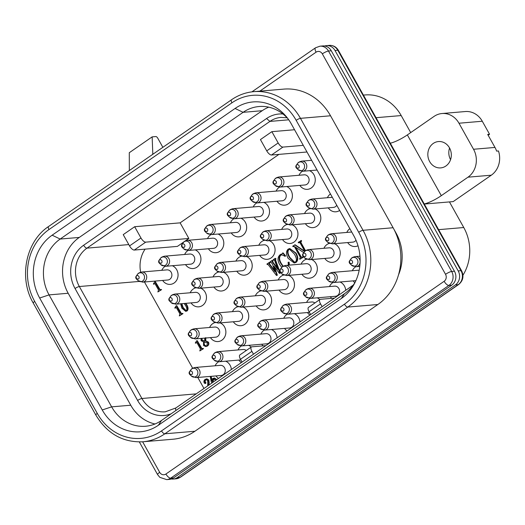 <?xml version="1.0" encoding="UTF-8"?>
<svg xmlns="http://www.w3.org/2000/svg" width="525" height="525" viewBox="0 0 525 525"><rect width="100%" height="100%" fill="white"/><g stroke="black" fill="none" stroke-linecap="round" stroke-linejoin="round"><path stroke-width="0.79" d="M129.537 245.917L123.231 234.636L134.669 226.715L140.976 237.996L129.537 245.917A5.086 2.087 -124.7 0 0 134.295 250.058L145.727 242.137A5.086 2.087 -124.7 0 1 140.976 237.996M184.045 241.802L177.417 246.389L134.295 250.058M145.727 242.137L188.849 238.468L180.121 222.849L134.669 226.715M266.746 150.865L278.178 142.951L271.871 131.663L260.439 139.584L266.746 150.865A5.086 2.087 55.3 0 0 271.497 155.013L306.994 151.994M180.121 222.849L278.965 154.376M271.871 131.663L294.551 129.734M140.661 272.213A27.956 24.819 85.1 0 1 145.117 249.139M203.969 388.493L197.8 377.462M192.655 368.248L144.447 281.991M268.734 107.166A40.668 36.107 -94.9 0 0 262.211 110.703L79.275 237.431A40.668 36.107 -94.9 0 0 68.184 293.265L130.758 405.228A40.668 36.107 -94.9 0 0 155.013 423.983M288.258 119.123A40.668 36.107 -94.9 0 0 259.055 106.522A40.668 36.107 -94.9 0 0 243.101 112.324L60.158 239.052A40.668 36.107 -94.9 0 0 49.074 294.892L111.641 406.849A40.668 36.107 -94.9 0 0 145.576 426.248A40.668 36.107 -94.9 0 0 161.536 420.446L344.479 293.718A40.668 36.107 -94.9 0 0 355.176 282.168M158.366 425.257A45.754 40.615 85.1 0 1 102.237 409.966L39.664 298.01A45.754 40.615 85.1 0 1 52.139 235.187L235.082 108.458A45.754 40.615 85.1 0 1 287.136 117.633A45.754 40.615 85.1 0 1 291.211 123.756L353.778 235.712A45.754 40.615 85.1 0 1 354.316 283.828A45.754 40.615 85.1 0 1 341.309 298.528L158.366 425.257L161.536 420.446M330.533 115.782A55.919 49.645 -94.9 0 0 283.874 89.106L253.805 91.658A55.919 49.645 85.1 0 1 300.464 118.335L330.533 115.782L393.107 227.738L363.038 230.291A55.919 49.645 85.1 0 1 347.786 307.072L164.85 433.801A55.919 49.645 85.1 0 1 142.905 441.781L172.974 439.228A55.919 49.645 -94.9 0 0 194.919 431.242L377.856 304.513A55.919 49.645 -94.9 0 0 393.107 227.738M152.827 154.278L152.145 136.874L155.879 136.559A2.034 0.833 -124.7 0 1 157.782 138.219L162.868 147.322M152.145 136.874L129.281 152.716L129.334 170.553M152.506 154.12L153.129 154.068M410.708 132.589L401.192 115.559A43.208 38.364 -94.9 0 0 365.131 94.953L363.405 95.097M393.96 229.327L396.165 233.271A43.208 38.364 85.1 0 1 398.501 274.897M462.945 275.231A43.208 38.364 -94.9 0 0 463.759 227.522L449.452 201.915L424.305 204.054M424.246 203.956A15.251 3.189 150.8 0 0 441.308 195.661L407.354 134.912A15.251 3.189 -29.2 0 1 390.298 143.207M407.354 134.912L434.031 116.425A20.331 18.053 -94.9 0 1 442.011 113.525A20.331 18.053 -94.9 0 1 458.975 123.224L482.285 121.242A20.331 18.053 -94.9 0 0 465.321 111.543L442.011 113.525M441.308 195.661L467.985 177.181A20.331 18.053 -94.9 0 0 473.53 149.264L458.975 123.224M449.485 147.86A13.217 11.734 85.1 0 1 440.692 167.895A13.217 11.734 85.1 0 1 429.667 161.588A13.217 11.734 85.1 0 1 438.454 141.553A13.217 11.734 85.1 0 1 449.485 147.86M450.562 159.653A13.217 11.734 85.1 0 1 449.571 148.017M449.452 201.915L453.18 201.6L491.295 175.199L467.985 177.181M324.673 46.003A10.165 9.023 85.1 0 1 326.517 45.622A10.165 9.023 85.1 0 1 335.002 50.472L458.207 270.92A10.165 9.023 85.1 0 1 455.431 284.878L177.214 477.612A10.165 9.023 85.1 0 1 173.224 479.062A10.165 9.023 85.1 0 1 171.34 478.997M331.275 50.787A10.165 9.023 -94.9 0 0 322.79 45.938L319.994 46.174A10.165 9.023 85.1 0 1 326.235 48.267A10.165 9.023 85.1 0 1 328.473 51.023L331.275 50.787L454.473 271.235A10.165 9.023 -94.9 0 1 451.703 285.193L173.48 477.927A10.165 9.023 -94.9 0 1 169.49 479.377L166.694 479.614A10.165 9.023 85.1 0 0 170.684 478.163L173.48 477.927M278.178 142.951A5.086 2.087 55.3 0 0 282.936 147.092L303.286 145.359M185.168 241.021L188.849 238.468M195.116 338.92L215.631 337.175A5.086 4.515 -94.9 0 0 217.626 336.453A5.086 4.515 -94.9 0 0 219.47 330.56A5.086 4.515 -94.9 0 0 214.764 327.049L194.25 328.788A5.086 4.515 85.1 0 1 198.496 331.216A5.086 4.515 85.1 0 1 195.116 338.92L190.509 337.326L188.856 335.718M175.711 304.205L196.225 302.459A5.086 4.515 -94.9 0 0 198.22 301.737A5.086 4.515 -94.9 0 0 200.071 295.844A5.086 4.515 -94.9 0 0 195.366 292.333L174.851 294.072A5.086 4.515 85.1 0 1 179.091 296.5A5.086 4.515 85.1 0 1 175.711 304.205L171.104 302.61L169.096 300.536A1.916 1.7 85.1 0 1 169.188 298.338M217.98 323.078L238.494 321.333A5.086 4.515 -94.9 0 0 240.489 320.611A5.086 4.515 -94.9 0 0 242.34 314.718A5.086 4.515 -94.9 0 0 237.635 311.207L217.12 312.946A5.086 4.515 85.1 0 1 221.36 315.374A5.086 4.515 85.1 0 1 217.98 323.078L213.373 321.484L211.719 319.876M198.581 288.363L219.096 286.617A5.086 4.515 -94.9 0 0 221.091 285.895A5.086 4.515 -94.9 0 0 222.935 280.002A5.086 4.515 -94.9 0 0 218.236 276.491L197.715 278.23A5.086 4.515 85.1 0 1 201.961 280.658A5.086 4.515 85.1 0 1 198.581 288.363L193.974 286.768L192.321 285.16M240.85 307.237L261.365 305.491A5.086 4.515 -94.9 0 0 263.36 304.769A5.086 4.515 -94.9 0 0 265.204 298.876A5.086 4.515 -94.9 0 0 260.505 295.365L239.991 297.111A5.086 4.515 85.1 0 1 244.23 299.532A5.086 4.515 85.1 0 1 240.85 307.237L236.243 305.642L234.59 304.034M221.445 272.521L241.959 270.775A5.086 4.515 -94.9 0 0 243.954 270.053A5.086 4.515 -94.9 0 0 245.805 264.16A5.086 4.515 -94.9 0 0 241.1 260.649L220.585 262.395A5.086 4.515 85.1 0 1 224.825 264.817A5.086 4.515 85.1 0 1 221.445 272.521L216.838 270.926L215.184 269.318M263.714 291.395L284.228 289.656A5.086 4.515 -94.9 0 0 286.223 288.927A5.086 4.515 -94.9 0 0 288.074 283.034A5.086 4.515 -94.9 0 0 283.369 279.523L262.854 281.269A5.086 4.515 85.1 0 1 267.1 283.69A5.086 4.515 85.1 0 1 263.714 291.395L259.107 289.807L257.46 288.192M244.315 256.679L264.83 254.94A5.086 4.515 -94.9 0 0 266.825 254.212A5.086 4.515 -94.9 0 0 268.669 248.318A5.086 4.515 -94.9 0 0 263.97 244.808L243.456 246.553A5.086 4.515 85.1 0 1 247.695 248.975A5.086 4.515 85.1 0 1 244.315 256.679L239.708 255.084L238.055 253.477M286.584 275.553L307.099 273.814A5.086 4.515 -94.9 0 0 309.094 273.085A5.086 4.515 -94.9 0 0 310.938 267.192A5.086 4.515 -94.9 0 0 306.239 263.681L285.725 265.427A5.086 4.515 85.1 0 1 289.964 267.848A5.086 4.515 85.1 0 1 286.584 275.553L281.978 273.965L279.963 271.891A1.916 1.7 85.1 0 1 280.055 269.692M267.179 240.837L287.7 239.098A5.086 4.515 -94.9 0 0 289.688 238.37A5.086 4.515 -94.9 0 0 291.539 232.477A5.086 4.515 -94.9 0 0 286.834 228.966L266.319 230.711A5.086 4.515 85.1 0 1 270.565 233.133A5.086 4.515 85.1 0 1 267.179 240.837L262.572 239.249L260.925 237.635M309.455 259.717L329.969 257.972A5.086 4.515 -94.9 0 0 331.964 257.243A5.086 4.515 -94.9 0 0 333.808 251.35A5.086 4.515 -94.9 0 0 329.103 247.839L308.588 249.585A5.086 4.515 85.1 0 1 312.834 252.007A5.086 4.515 85.1 0 1 309.455 259.717L304.848 258.123L302.833 256.049A1.916 1.7 85.1 0 1 302.925 253.851M290.049 225.002L310.564 223.256A5.086 4.515 -94.9 0 0 312.559 222.528A5.086 4.515 -94.9 0 0 314.403 216.635A5.086 4.515 -94.9 0 0 309.704 213.124L289.19 214.869A5.086 4.515 85.1 0 1 293.429 217.291A5.086 4.515 85.1 0 1 290.049 225.002L285.442 223.407L283.789 221.793M351.717 232.024L331.459 233.743A5.086 4.515 85.1 0 1 335.698 236.171A5.086 4.515 85.1 0 1 332.318 243.876L352.833 242.13A5.086 4.515 -94.9 0 0 354.828 241.402A5.086 4.515 -94.9 0 0 356.002 240.22M332.312 197.308L312.053 199.027A5.086 4.515 85.1 0 1 316.299 201.456A5.086 4.515 85.1 0 1 312.92 209.16L333.434 207.414A5.086 4.515 -94.9 0 0 335.429 206.686A5.086 4.515 -94.9 0 0 336.755 205.255M195.996 377.613L221.169 375.473A5.086 4.515 -94.9 0 0 223.164 374.745A5.086 4.515 -94.9 0 0 225.015 368.852A5.086 4.515 -94.9 0 0 220.31 365.341L195.136 367.48A5.086 4.515 85.1 0 1 199.375 369.908A5.086 4.515 85.1 0 1 195.996 377.613L191.389 376.018L189.735 374.41M142.643 282.148L167.816 280.002A5.086 4.515 -94.9 0 0 169.811 279.28A5.086 4.515 -94.9 0 0 171.655 273.387A5.086 4.515 -94.9 0 0 166.957 269.876L141.776 272.016A5.086 4.515 85.1 0 1 146.022 274.437A5.086 4.515 85.1 0 1 142.643 282.148L138.036 280.553L136.382 278.939M246.258 350.51A5.086 4.515 -94.9 0 0 243.18 349.499L218 351.645A5.086 4.515 85.1 0 1 222.246 354.067A5.086 4.515 85.1 0 1 218.866 361.771L214.252 360.176L212.605 358.568M165.506 266.306L190.687 264.16A5.086 4.515 -94.9 0 0 192.675 263.438A5.086 4.515 -94.9 0 0 194.526 257.545A5.086 4.515 -94.9 0 0 189.82 254.034L164.647 256.174A5.086 4.515 85.1 0 1 168.886 258.595A5.086 4.515 85.1 0 1 165.506 266.306L160.899 264.712L158.891 262.638A1.916 1.7 85.1 0 1 158.983 260.439M241.73 345.929L266.903 343.79A5.086 4.515 -94.9 0 0 268.898 343.068A5.086 4.515 -94.9 0 0 270.749 337.175A5.086 4.515 -94.9 0 0 266.044 333.664L240.87 335.803A5.086 4.515 85.1 0 1 245.109 338.225A5.086 4.515 85.1 0 1 241.73 345.929L237.123 344.341L235.469 342.727M188.377 250.464L213.55 248.325A5.086 4.515 -94.9 0 0 215.545 247.597A5.086 4.515 -94.9 0 0 217.389 241.703A5.086 4.515 -94.9 0 0 212.691 238.192L187.51 240.332A5.086 4.515 85.1 0 1 191.756 242.76A5.086 4.515 85.1 0 1 188.377 250.464L183.77 248.87L182.116 247.262M264.6 330.087L289.774 327.948A5.086 4.515 -94.9 0 0 291.769 327.226A5.086 4.515 -94.9 0 0 293.613 321.333A5.086 4.515 -94.9 0 0 288.914 317.822L263.734 319.961A5.086 4.515 85.1 0 1 267.98 322.383A5.086 4.515 85.1 0 1 264.6 330.087L259.993 328.499L257.978 326.425A1.916 1.7 85.1 0 1 258.07 324.227M211.24 234.623L236.421 232.483A5.086 4.515 -94.9 0 0 238.416 231.755A5.086 4.515 -94.9 0 0 240.26 225.862A5.086 4.515 -94.9 0 0 235.554 222.351L210.381 224.49A5.086 4.515 85.1 0 1 214.62 226.918A5.086 4.515 85.1 0 1 211.24 234.623L206.633 233.028L204.98 231.42M314.856 302.991A5.086 4.515 -94.9 0 0 311.778 301.98L286.604 304.119A5.086 4.515 85.1 0 1 290.843 306.541A5.086 4.515 85.1 0 1 287.464 314.252L282.857 312.657L281.203 311.043M234.111 218.781L259.284 216.641A5.086 4.515 -94.9 0 0 261.279 215.913A5.086 4.515 -94.9 0 0 263.13 210.02A5.086 4.515 -94.9 0 0 258.425 206.509L233.251 208.648A5.086 4.515 85.1 0 1 237.49 211.076A5.086 4.515 85.1 0 1 234.111 218.781L229.504 217.186L227.85 215.578M310.334 298.41L335.508 296.271A5.086 4.515 -94.9 0 0 337.503 295.542A5.086 4.515 -94.9 0 0 339.353 289.649A5.086 4.515 -94.9 0 0 334.648 286.138L309.474 288.277A5.086 4.515 85.1 0 1 313.714 290.706A5.086 4.515 85.1 0 1 310.334 298.41L305.727 296.815L304.073 295.201M256.974 202.939L282.155 200.799A5.086 4.515 -94.9 0 0 284.15 200.071A5.086 4.515 -94.9 0 0 285.994 194.178A5.086 4.515 -94.9 0 0 281.295 190.667L256.115 192.806A5.086 4.515 85.1 0 1 260.361 195.234A5.086 4.515 85.1 0 1 256.974 202.939L252.368 201.344L250.72 199.736M359.126 270.487A5.086 4.515 -94.9 0 0 357.518 270.296L332.338 272.436A5.086 4.515 85.1 0 1 336.584 274.864A5.086 4.515 85.1 0 1 333.198 282.568L328.591 280.973L326.944 279.366M279.845 187.097L305.018 184.957A5.086 4.515 -94.9 0 0 307.013 184.229A5.086 4.515 -94.9 0 0 308.864 178.336A5.086 4.515 -94.9 0 0 304.159 174.825L278.985 176.971A5.086 4.515 85.1 0 1 283.224 179.393A5.086 4.515 85.1 0 1 279.845 187.097L275.238 185.502L273.584 183.894M349.847 228.677A9.66 8.577 -94.9 0 0 346.808 232.437M347.668 242.57A9.66 8.577 -94.9 0 0 358.011 245.772M355.727 266.746A9.66 8.577 -94.9 0 0 352.347 270.736M353.207 280.868A9.66 8.577 -94.9 0 0 354.828 282.732M345.719 290.299A9.66 8.577 -94.9 0 0 340.029 281.984M332.857 282.588A9.66 8.577 -94.9 0 0 329.483 286.578M330.343 296.704A9.66 8.577 -94.9 0 0 331.708 298.338M324.798 258.412A9.66 8.577 -94.9 0 0 336.243 260.971A9.66 8.577 -94.9 0 0 340.161 251.823A9.66 8.577 -94.9 0 0 334.484 243.692M329.339 243.377A9.66 8.577 -94.9 0 0 323.938 248.279M319.797 299.572A9.66 8.577 -94.9 0 0 317.159 297.826M309.993 298.43A9.66 8.577 -94.9 0 0 306.613 302.42M307.473 312.546A9.66 8.577 -94.9 0 0 309.947 315.079M301.934 274.253A9.66 8.577 -94.9 0 0 313.373 276.813A9.66 8.577 -94.9 0 0 317.29 267.665A9.66 8.577 -94.9 0 0 311.614 259.534M306.469 259.219A9.66 8.577 -94.9 0 0 301.068 264.121M279.064 290.095A9.66 8.577 -94.9 0 0 290.509 292.655A9.66 8.577 -94.9 0 0 294.427 283.507A9.66 8.577 -94.9 0 0 288.75 275.369M283.605 275.061A9.66 8.577 -94.9 0 0 278.204 279.963M299.985 321.976A9.66 8.577 -94.9 0 0 294.289 313.668M287.123 314.272A9.66 8.577 -94.9 0 0 283.743 318.262M284.609 328.387A9.66 8.577 -94.9 0 0 287.083 330.921M256.193 305.931A9.66 8.577 -94.9 0 0 267.638 308.497A9.66 8.577 -94.9 0 0 271.556 299.342A9.66 8.577 -94.9 0 0 265.88 291.211M260.735 290.902A9.66 8.577 -94.9 0 0 255.334 295.805M277.115 337.818A9.66 8.577 -94.9 0 0 271.425 329.51M264.259 330.107A9.66 8.577 -94.9 0 0 260.879 334.097M261.739 344.229A9.66 8.577 -94.9 0 0 263.11 345.863M251.193 347.091A9.66 8.577 -94.9 0 0 248.555 345.352M241.388 345.949A9.66 8.577 -94.9 0 0 238.009 349.939M238.875 360.071A9.66 8.577 -94.9 0 0 241.343 362.598M233.33 321.772A9.66 8.577 -94.9 0 0 244.768 324.338A9.66 8.577 -94.9 0 0 248.692 315.184A9.66 8.577 -94.9 0 0 243.016 307.053M237.871 306.744A9.66 8.577 -94.9 0 0 232.47 311.647M210.459 337.614A9.66 8.577 -94.9 0 0 221.904 340.18A9.66 8.577 -94.9 0 0 225.822 331.026A9.66 8.577 -94.9 0 0 220.146 322.895M215.001 322.58A9.66 8.577 -94.9 0 0 209.6 327.488M231.381 369.502A9.66 8.577 -94.9 0 0 225.691 361.193M218.525 361.791A9.66 8.577 -94.9 0 0 215.145 365.781M216.005 375.913A9.66 8.577 -94.9 0 0 218.479 378.44M330.442 193.955A9.66 8.577 -94.9 0 0 327.403 197.722M328.263 207.854A9.66 8.577 -94.9 0 0 339.662 210.446M305.399 223.696A9.66 8.577 -94.9 0 0 316.838 226.255A9.66 8.577 -94.9 0 0 320.762 217.107A9.66 8.577 -94.9 0 0 315.079 208.976M309.94 208.661A9.66 8.577 -94.9 0 0 304.533 213.563M282.529 239.538A9.66 8.577 -94.9 0 0 293.974 242.097A9.66 8.577 -94.9 0 0 297.892 232.949A9.66 8.577 -94.9 0 0 292.215 224.818M287.07 224.503A9.66 8.577 -94.9 0 0 281.669 229.405M259.665 255.373A9.66 8.577 -94.9 0 0 271.103 257.939A9.66 8.577 -94.9 0 0 275.021 248.784A9.66 8.577 -94.9 0 0 269.345 240.653M264.2 240.345A9.66 8.577 -94.9 0 0 258.799 245.247M236.795 271.215A9.66 8.577 -94.9 0 0 248.24 273.781A9.66 8.577 -94.9 0 0 252.157 264.626A9.66 8.577 -94.9 0 0 246.481 256.495M241.336 256.187A9.66 8.577 -94.9 0 0 235.935 261.089M213.924 287.057A9.66 8.577 -94.9 0 0 225.369 289.623A9.66 8.577 -94.9 0 0 229.287 280.468A9.66 8.577 -94.9 0 0 223.611 272.337M218.466 272.029A9.66 8.577 -94.9 0 0 213.065 276.931M191.061 302.899A9.66 8.577 -94.9 0 0 202.499 305.465A9.66 8.577 -94.9 0 0 206.423 296.31A9.66 8.577 -94.9 0 0 200.74 288.179M195.602 287.864A9.66 8.577 -94.9 0 0 190.201 292.766M162.652 280.442A9.66 8.577 -94.9 0 0 174.09 283.008A9.66 8.577 -94.9 0 0 178.008 273.853A9.66 8.577 -94.9 0 0 172.331 265.722M165.165 266.326A9.66 8.577 -94.9 0 0 161.785 270.316M185.515 264.6A9.66 8.577 -94.9 0 0 196.96 267.166A9.66 8.577 -94.9 0 0 200.878 258.011A9.66 8.577 -94.9 0 0 195.202 249.88M188.035 250.484A9.66 8.577 -94.9 0 0 184.656 254.474M208.386 248.765A9.66 8.577 -94.9 0 0 219.824 251.324A9.66 8.577 -94.9 0 0 223.748 242.176A9.66 8.577 -94.9 0 0 218.065 234.038M210.899 234.642A9.66 8.577 -94.9 0 0 207.519 238.632M231.249 232.923A9.66 8.577 -94.9 0 0 242.694 235.482A9.66 8.577 -94.9 0 0 246.612 226.334A9.66 8.577 -94.9 0 0 240.936 218.203M233.769 218.8A9.66 8.577 -94.9 0 0 230.39 222.79M254.12 217.081A9.66 8.577 -94.9 0 0 265.558 219.64A9.66 8.577 -94.9 0 0 269.483 210.492A9.66 8.577 -94.9 0 0 263.806 202.361M256.633 202.958A9.66 8.577 -94.9 0 0 253.26 206.948M276.983 201.239A9.66 8.577 -94.9 0 0 288.428 203.798A9.66 8.577 -94.9 0 0 292.346 194.65A9.66 8.577 -94.9 0 0 286.67 186.519M279.503 187.117A9.66 8.577 -94.9 0 0 276.124 191.107M299.854 185.397A9.66 8.577 -94.9 0 0 311.299 187.957A9.66 8.577 -94.9 0 0 315.217 178.808A9.66 8.577 -94.9 0 0 309.54 170.677M302.374 171.275A9.66 8.577 -94.9 0 0 298.994 175.265M181.847 303.68L183.113 307.499L186.158 310.695M202.013 338.336L202.132 340.088L204.232 340.889M204.848 341.814L204.428 341.873A3.242 2.874 -94.9 0 0 204.619 344.977L206.128 346.021M213.983 378.807L212.842 381.721L213.104 382.161M281.899 254.769L280.783 255.262C279.051 257.125 279.208 259.829 281.243 263.392L283.192 266.214M288.382 265.197L288.1 262.264L289.098 262.172L289.406 265.112M281.748 267.402L279.549 264.383C277.325 260.288 277.528 257.047 280.153 254.677A4.528 4.016 85.1 0 1 281.17 254.179A2.809 2.494 -94.9 0 0 282.102 253.851L283.093 252.925L285.567 255.859L285.252 256.285L281.662 254.776L280.317 255.301C278.585 257.165 278.736 259.868 280.777 263.432L282.87 266.418M154.895 281.754L159.206 289.465L161.129 289.688L157.874 291.939L158.498 289.957L155.065 283.822A0.525 0.466 -94.9 0 0 154.363 283.671L153.562 284.228L153.392 283.92L154.718 281.873L155.367 281.715L160.178 289.872M160.958 289.38L161.595 289.649L157.874 291.939M154.862 283.605A0.525 0.466 -94.9 0 0 154.829 283.631L153.562 284.228M303.791 252.656L295.083 246.868L300.825 257.145L302.302 256.968L302.558 257.427L299.88 259.278L299.624 258.818L300.425 257.427L294.341 246.54L292.996 246.625L292.74 246.166L295.142 244.788L304.782 251.278M299.65 242.314L298.476 242.826L298.22 242.373L301.363 240.476L301.619 240.936L300.825 242.333L305.517 250.733M295.706 247.111L301.291 257.106L302.229 257.303M302.302 256.968L303.023 257.388L299.88 259.278M294.033 246.205L292.996 246.625M273.774 266.168L276.878 275.212L276.478 275.487L268.196 264.646L267.186 264.502L266.93 264.049L269.272 262.428L269.325 263.018A0.637 0.564 -94.9 0 0 269.135 264.003L274.883 271.635L272.619 264.436L271.274 262.52A0.689 0.61 -94.9 0 0 270.46 262.231L270.007 261.916L272.278 260.341L272.206 261.87L277.764 269.318L274.634 260.4A0.682 0.61 -94.9 0 0 273.669 260.013L273.217 259.691L275.225 258.3L275.947 258.72L275.527 259.96L280.357 273.085L279.49 273.407L273.965 266.155M274.483 266.831L277.344 275.172L276.478 275.487M267.894 264.292L267.186 264.502M269.272 262.428L269.738 262.388L269.791 262.979A0.637 0.564 -94.9 0 0 269.601 263.963L274.778 270.841M270.92 262.198L270.263 262.375M272.278 260.341L273 260.761L272.672 261.831L277.607 268.446M274.221 259.908A0.682 0.61 -94.9 0 0 274.135 259.973L273.473 260.151M289.748 248.522L296.087 253.109C298.318 257.25 298.318 260.348 296.087 262.402L294.144 262.992L288.133 258.333C285.928 254.303 285.941 251.226 288.173 249.119L289.748 248.522L295.621 253.148C297.852 257.289 297.852 260.387 295.621 262.441L294.144 262.992M185.804 303.345L186.861 304.9C188.357 307.624 188.429 309.638 187.084 310.944L185.692 311.332L181.801 308.123L180.685 303.785M176.321 305.727L180.633 313.438L182.549 313.661L179.294 315.912L179.918 313.93L176.485 307.794A0.525 0.466 -94.9 0 0 175.783 307.643L174.982 308.201L174.812 307.893L176.144 305.845L176.787 305.688L181.598 313.845M182.378 313.353L183.015 313.622L179.294 315.912M176.282 307.578A0.525 0.466 -94.9 0 0 176.249 307.604L174.982 308.201M207.723 385.888L207.703 380.704L206.056 379.477L205.229 379.811L204.586 381.872A0.807 0.715 -94.9 0 0 205.045 382.259A0.787 0.702 85.1 0 1 205.249 383.388L204.245 383.027C203.621 381.498 203.91 380.29 205.118 379.398L206.909 378.82L208.871 380.034L209.18 383.132L208.766 385.166M206.286 379.483L205.695 379.772L205.052 381.833A0.807 0.715 -94.9 0 0 205.511 382.22A0.787 0.702 85.1 0 1 205.715 383.348L204.907 383.526L205.715 383.348M212.645 376.195A0.525 0.466 85.1 0 0 213.216 376.182L213.682 376.143A0.525 0.466 85.1 0 1 213.183 376.208M211.188 376.32L211.956 380.093M210.722 376.359L211.949 380.999A2.513 2.231 85.1 0 1 212.947 378.473L214.508 378L216.838 379.582M205.872 337.706L205.649 340.745L208.484 342.162C209.18 343.658 208.852 344.945 207.487 346.021L205.728 346.546L203.529 345.45L203.549 341.9L204.015 341.86M196.809 340.738L201.121 348.456L203.037 348.679L199.789 350.93L200.412 348.948L196.98 342.805A0.525 0.466 -94.9 0 0 196.278 342.661L195.477 343.212L195.307 342.91L196.632 340.863L197.275 340.699L202.092 348.856M202.873 348.37L203.51 348.633L199.789 350.93M196.77 342.595A0.525 0.466 -94.9 0 0 196.744 342.622L195.477 343.212M289.754 249.237L288.94 249.611C287.411 251.121 287.72 253.719 289.866 257.414L294.683 262.297M288.632 262.211L288.94 265.151M282.627 252.965L285.101 255.898L285.567 255.859M285.101 255.898L284.786 256.325M159.935 289.925L160.512 289.688M161.129 289.688L161.595 289.649M154.363 283.671L154.829 283.631M294.676 244.827L304.638 251.541M304.815 251.344L299.952 242.648L298.476 242.826M299.952 242.648L299.48 242.419M300.897 240.516L301.619 240.936M301.153 240.975L300.353 242.373L305.183 251.002M301.291 257.106L301.763 257.342M302.558 257.427L303.023 257.388M294.341 246.54L293.862 246.304M275.225 258.3L275.947 258.72M275.481 258.759L275.061 260L275.527 259.96M275.061 260L279.891 273.125L280.357 273.085M279.891 273.125L279.49 273.407M276.878 275.212L277.344 275.172M269.528 262.881L269.994 262.841M269.325 263.018L269.791 262.979M269.135 264.003L269.601 263.963M270.46 262.231L270.913 262.198M272.534 260.8L273 260.761M272.206 261.87L272.672 261.831M273.669 260.013L274.135 259.973M185.338 303.384L186.395 304.94C187.891 307.663 187.963 309.678 186.618 310.984L185.692 311.332M181.361 313.897L181.932 313.661M182.549 313.661L183.015 313.622M175.783 307.643L176.249 307.604M206.443 378.86L208.405 380.074L208.714 383.171L209.18 383.132M208.714 383.171L208.241 385.534M204.586 381.872L205.052 381.833M205.045 382.259L205.511 382.22M205.406 382.574L205.872 382.535M214.043 378.039L216.484 379.824M211.962 382.955L211.247 381.839L210.249 376.399M203.582 341.893L201.121 340.712L201.029 338.415M205.4 337.746L205.183 340.784L205.649 340.745M205.183 340.784L208.018 342.202C208.714 343.698 208.386 344.984 207.021 346.06L205.728 346.546M201.849 348.915L202.427 348.679M203.037 348.679L203.51 348.633M196.278 342.661L196.744 342.622M289.4 257.453C287.254 253.759 286.945 251.16 288.474 249.651L289.524 249.244L294.348 254.028C296.651 257.926 296.993 260.584 295.365 261.982L294.446 262.329L289.4 257.453L289.866 257.414M184.157 303.489L185.548 305.53C186.946 307.912 187.228 309.599 186.388 310.577L185.929 310.748M186.388 310.577C185.233 310.964 183.986 309.947 182.648 307.538L181.381 303.719M212.769 382.397L212.376 381.76L213.189 379.011L213.747 378.801M213.655 378.971L215.729 380.349M204.153 345.017A3.242 2.874 85.1 0 1 203.963 341.913L207.434 342.818L206.824 345.706L205.898 346.06L204.153 345.017L204.619 344.977M204.73 338.1L204.757 340.797L203.995 340.909L201.666 340.128L201.548 338.376M212.376 381.76L212.842 381.721M204.428 341.873L203.963 341.913M482.285 121.242L489.562 134.262L487.699 134.42L494.977 147.44A20.331 18.053 -94.9 0 1 496.604 151.121L498.468 150.964A20.331 18.053 85.1 0 1 491.295 175.199M489.562 134.262L488.158 135.24M334.445 298.108L320.421 299.303A5.086 2.087 55.3 0 0 319.948 299.46L308.516 307.381A5.086 2.087 55.3 0 0 309.081 311.758L310.662 314.587M319.948 299.46A5.086 2.087 55.3 0 0 320.512 303.837L322.094 306.666M242.058 362.106L240.476 359.284A5.086 2.087 -124.7 0 1 239.912 354.907L251.35 346.986A5.086 2.087 -124.7 0 1 251.816 346.822L265.84 345.634M253.49 354.185L251.915 351.363A5.086 2.087 -124.7 0 1 251.35 346.986M359.966 256.193L355.208 256.594A5.086 4.515 85.1 0 1 359.448 259.022A5.086 4.515 85.1 0 1 360.13 261.227M360.091 262.631A5.086 4.515 85.1 0 1 356.068 266.726L351.461 265.132L349.808 263.524M350.89 259.009A4.449 3.951 85.1 0 1 357.348 259.488A4.449 3.951 85.1 0 1 356.633 265.191A4.449 3.951 85.1 0 1 351.501 265.171M349.447 263.058L351.796 263.694A1.91 1.7 -94.9 0 0 352.321 261.069A1.916 1.7 85.1 0 0 349.558 260.833L349.788 263.504L349.447 263.058A1.916 1.7 85.1 0 1 349.538 260.859M328.02 274.851A4.449 3.951 85.1 0 1 334.484 275.33A4.449 3.951 85.1 0 1 333.769 281.026A4.449 3.951 85.1 0 1 328.63 281.013M326.701 276.668L326.924 279.346L326.583 278.9A1.916 1.7 85.1 0 1 326.675 276.701M332.338 272.436C329.995 272.954 328.571 273.735 328.066 274.785L326.694 276.675A1.916 1.7 85.1 0 1 329.457 276.911M326.583 278.9L328.932 279.536A1.91 1.7 -94.9 0 0 329.451 276.911M305.15 290.692A4.449 3.951 85.1 0 1 311.614 291.172A4.449 3.951 85.1 0 1 310.898 296.868A4.449 3.951 85.1 0 1 305.767 296.855M303.831 292.51L304.054 295.188L303.713 294.742A1.916 1.7 85.1 0 1 303.804 292.543M309.474 288.277C307.125 288.789 305.707 289.577 305.202 290.627L303.824 292.517A1.916 1.7 85.1 0 1 306.587 292.753A1.91 1.7 -94.9 0 1 306.062 295.378L303.713 294.742M282.286 306.534A4.449 3.951 85.1 0 1 288.75 307.013A4.449 3.951 85.1 0 1 288.028 312.71A4.449 3.951 85.1 0 1 282.896 312.69M280.849 310.583A1.916 1.7 85.1 0 1 283.717 308.595A1.91 1.7 -94.9 0 1 283.198 311.22L280.849 310.583L281.183 311.03L280.96 308.352M259.416 322.376A4.449 3.951 85.1 0 1 265.88 322.855A4.449 3.951 85.1 0 1 265.164 328.552A4.449 3.951 85.1 0 1 260.033 328.532M263.734 319.961C261.391 320.473 259.967 321.261 259.462 322.311L258.09 324.201A1.916 1.7 85.1 0 1 260.853 324.437A1.91 1.7 -94.9 0 1 260.328 327.062L257.978 326.425M236.552 338.218A4.449 3.951 85.1 0 1 243.009 338.697A4.449 3.951 85.1 0 1 242.294 344.393A4.449 3.951 85.1 0 1 237.162 344.374M235.115 342.267L237.457 342.904A1.91 1.7 -94.9 0 0 237.982 340.279A1.916 1.7 85.1 0 0 235.22 340.042L235.449 342.707L235.115 342.267A1.916 1.7 85.1 0 1 235.207 340.069M213.682 354.06A4.449 3.951 85.1 0 1 220.146 354.533A4.449 3.951 85.1 0 1 219.43 360.235A4.449 3.951 85.1 0 1 214.292 360.216M212.244 358.109L214.594 358.746A1.91 1.7 -94.9 0 0 215.112 356.121A1.916 1.7 85.1 0 0 212.356 355.884L212.586 358.549L212.244 358.109A1.916 1.7 85.1 0 1 212.336 355.911M190.811 369.902A4.449 3.951 85.1 0 1 197.275 370.374A4.449 3.951 85.1 0 1 196.56 376.077A4.449 3.951 85.1 0 1 191.428 376.058M189.492 371.713L189.715 374.391L189.374 373.944A1.916 1.7 85.1 0 1 189.466 371.746M195.136 367.48C192.793 367.999 191.369 368.78 190.864 369.83L189.486 371.726A1.916 1.7 85.1 0 1 192.248 371.956A1.91 1.7 -94.9 0 1 191.723 374.587L189.374 373.944M311.633 160.296L301.849 161.129A5.086 4.515 85.1 0 1 306.095 163.551A5.086 4.515 85.1 0 1 302.715 171.255L298.108 169.667L296.454 168.052M297.531 163.544A4.449 3.951 85.1 0 1 303.995 164.017A4.449 3.951 85.1 0 1 303.279 169.719A4.449 3.951 85.1 0 1 298.141 169.7M296.212 165.355L296.435 168.033L296.093 167.593A1.916 1.7 85.1 0 1 296.185 165.395M301.849 161.129C299.506 161.641 298.082 162.422 297.577 163.478L296.205 165.368A1.916 1.7 85.1 0 1 298.968 165.598A1.91 1.7 -94.9 0 1 298.443 168.23L296.093 167.593M274.667 179.386A4.449 3.951 85.1 0 1 281.124 179.858A4.449 3.951 85.1 0 1 280.409 185.561A4.449 3.951 85.1 0 1 275.277 185.542M273.23 183.435A1.916 1.7 85.1 0 1 276.098 181.44A1.91 1.7 -94.9 0 1 275.572 184.072L273.223 183.428L273.564 183.875L273.341 181.197M251.797 195.228A4.449 3.951 85.1 0 1 258.261 195.7A4.449 3.951 85.1 0 1 257.545 201.403A4.449 3.951 85.1 0 1 252.407 201.383M250.477 197.039L250.701 199.717L250.359 199.27A1.916 1.7 85.1 0 1 250.451 197.072M256.115 192.806C253.772 193.325 252.348 194.106 251.843 195.156L250.471 197.052A1.916 1.7 85.1 0 1 253.234 197.282M250.359 199.27L252.709 199.913A1.91 1.7 -94.9 0 0 253.227 197.282M228.926 211.063A4.449 3.951 85.1 0 1 235.39 211.542A4.449 3.951 85.1 0 1 234.675 217.245A4.449 3.951 85.1 0 1 229.543 217.225M227.607 212.881L227.83 215.558L227.489 215.112A1.916 1.7 85.1 0 1 227.581 212.914M233.251 208.648C230.908 209.167 229.484 209.948 228.979 210.998L227.601 212.887A1.916 1.7 85.1 0 1 230.363 213.124A1.91 1.7 -94.9 0 1 229.838 215.749L227.489 215.112M206.062 226.905A4.449 3.951 85.1 0 1 212.527 227.384A4.449 3.951 85.1 0 1 211.805 233.08A4.449 3.951 85.1 0 1 206.673 233.067M204.625 230.954L206.975 231.591A1.91 1.7 -94.9 0 0 207.493 228.966A1.916 1.7 85.1 0 0 204.737 228.729L204.96 231.4L204.625 230.954A1.916 1.7 85.1 0 1 204.717 228.756M183.192 242.747A4.449 3.951 85.1 0 1 189.656 243.226A4.449 3.951 85.1 0 1 188.941 248.922A4.449 3.951 85.1 0 1 183.809 248.909M181.873 244.565L182.096 247.242L181.755 246.796A1.916 1.7 85.1 0 1 181.847 244.598M187.51 240.332C185.168 240.844 183.743 241.631 183.238 242.681L181.867 244.571A1.916 1.7 85.1 0 1 184.629 244.808A1.91 1.7 -94.9 0 1 184.104 247.433L181.755 246.796M160.328 258.589A4.449 3.951 85.1 0 1 166.792 259.068A4.449 3.951 85.1 0 1 166.071 264.764A4.449 3.951 85.1 0 1 160.939 264.744M164.647 256.174C162.304 256.686 160.88 257.473 160.374 258.523L158.996 260.413A1.916 1.7 85.1 0 1 161.759 260.649A1.91 1.7 -94.9 0 1 161.241 263.274L158.891 262.638M137.458 274.431A4.449 3.951 85.1 0 1 143.922 274.91A4.449 3.951 85.1 0 1 143.207 280.606A4.449 3.951 85.1 0 1 138.068 280.586M136.021 278.48L138.37 279.116A1.91 1.7 -94.9 0 0 138.889 276.491A1.916 1.7 85.1 0 0 136.132 276.255L136.362 278.919L136.021 278.48A1.916 1.7 85.1 0 1 136.113 276.281M327.141 236.158A4.449 3.951 85.1 0 1 333.605 236.637A4.449 3.951 85.1 0 1 332.883 242.333A4.449 3.951 85.1 0 1 327.751 242.32M325.815 237.976L326.038 240.653L325.703 240.207A1.916 1.7 85.1 0 1 325.795 238.009M331.459 233.743C329.116 234.255 327.692 235.043 327.187 236.093L325.808 237.982A1.916 1.7 85.1 0 1 328.571 238.219A1.91 1.7 -94.9 0 1 328.053 240.844L325.703 240.207M307.735 201.442A4.449 3.951 85.1 0 1 314.199 201.922A4.449 3.951 85.1 0 1 313.484 207.618A4.449 3.951 85.1 0 1 308.346 207.598M306.298 205.492L308.647 206.128A1.91 1.7 -94.9 0 0 309.173 203.503A1.916 1.7 85.1 0 0 306.41 203.267L306.639 205.938L306.298 205.492A1.916 1.7 85.1 0 1 306.39 203.293M304.27 252A4.449 3.951 85.1 0 1 310.734 252.479A4.449 3.951 85.1 0 1 310.019 258.175A4.449 3.951 85.1 0 1 304.881 258.156M308.588 249.585C306.246 250.097 304.822 250.884 304.316 251.934L302.945 253.824A1.916 1.7 85.1 0 1 305.707 254.061A1.91 1.7 -94.9 0 1 305.183 256.686L302.833 256.049M284.872 217.284A4.449 3.951 85.1 0 1 291.329 217.763A4.449 3.951 85.1 0 1 290.614 223.46A4.449 3.951 85.1 0 1 285.482 223.44M283.546 219.102L283.769 221.773L283.428 221.333A1.916 1.7 85.1 0 1 286.302 219.345A1.91 1.7 -94.9 0 1 285.784 221.97M283.428 221.333L285.777 221.97M281.407 267.842A4.449 3.951 85.1 0 1 287.864 268.321A4.449 3.951 85.1 0 1 287.149 274.017A4.449 3.951 85.1 0 1 282.017 273.998M285.725 265.427C283.382 265.939 281.958 266.72 281.452 267.776L280.074 269.666A1.916 1.7 85.1 0 1 282.837 269.902A1.91 1.7 -94.9 0 1 282.312 272.527L279.963 271.891M262.001 233.126A4.449 3.951 85.1 0 1 268.465 233.605A4.449 3.951 85.1 0 1 267.75 239.302A4.449 3.951 85.1 0 1 262.612 239.282M260.682 234.944L260.905 237.615L260.564 237.175A1.916 1.7 85.1 0 1 260.656 234.977M266.319 230.711C263.977 231.223 262.553 232.004 262.047 233.061L260.676 234.951A1.916 1.7 85.1 0 1 263.438 235.187M260.564 237.175L262.913 237.812A1.91 1.7 -94.9 0 0 263.432 235.187M258.536 283.684A4.449 3.951 85.1 0 1 265 284.163A4.449 3.951 85.1 0 1 264.285 289.859A4.449 3.951 85.1 0 1 259.147 289.839M257.099 287.733L259.448 288.369A1.91 1.7 -94.9 0 0 259.967 285.744A1.916 1.7 85.1 0 0 257.211 285.508L257.44 288.173L257.099 287.733A1.916 1.7 85.1 0 1 257.191 285.534M239.131 248.968A4.449 3.951 85.1 0 1 245.595 249.441A4.449 3.951 85.1 0 1 244.88 255.143A4.449 3.951 85.1 0 1 239.748 255.124M237.812 250.779L238.035 253.457L237.694 253.017A1.916 1.7 85.1 0 1 237.786 250.819M243.456 246.553C241.113 247.065 239.689 247.846 239.183 248.902L237.805 250.793A1.916 1.7 85.1 0 1 240.568 251.022A1.91 1.7 -94.9 0 1 240.043 253.654L237.694 253.017M235.666 299.526A4.449 3.951 85.1 0 1 242.13 299.998A4.449 3.951 85.1 0 1 241.415 305.701A4.449 3.951 85.1 0 1 236.283 305.681M234.229 303.568L236.578 304.211A1.91 1.7 -94.9 0 0 237.103 301.586A1.916 1.7 85.1 0 0 234.34 301.35L234.57 304.014L234.229 303.568A1.916 1.7 85.1 0 1 234.321 301.37M216.267 264.81A4.449 3.951 85.1 0 1 222.731 265.283A4.449 3.951 85.1 0 1 222.009 270.985A4.449 3.951 85.1 0 1 216.877 270.966M214.83 268.853L217.179 269.496A1.91 1.7 -94.9 0 0 217.698 266.871A1.916 1.7 85.1 0 0 214.942 266.634L215.171 269.299L214.83 268.853A1.916 1.7 85.1 0 1 214.922 266.654M212.802 315.368A4.449 3.951 85.1 0 1 219.266 315.84A4.449 3.951 85.1 0 1 218.544 321.543A4.449 3.951 85.1 0 1 213.412 321.523M211.477 317.179L211.7 319.856L211.365 319.41A1.916 1.7 85.1 0 1 211.457 317.212M217.12 312.946C214.777 313.464 213.353 314.245 212.848 315.295L211.47 317.192A1.916 1.7 85.1 0 1 214.233 317.422A1.91 1.7 -94.9 0 1 213.714 320.053L211.365 319.41M193.397 280.652A4.449 3.951 85.1 0 1 199.861 281.124A4.449 3.951 85.1 0 1 199.146 286.827A4.449 3.951 85.1 0 1 194.014 286.808M192.078 282.463L192.301 285.141L191.96 284.694A1.916 1.7 85.1 0 1 192.052 282.496M197.715 278.23C195.372 278.749 193.948 279.53 193.449 280.58L192.071 282.47A1.916 1.7 85.1 0 1 194.834 282.706A1.91 1.7 -94.9 0 1 194.309 285.338L191.96 284.694M189.932 331.203A4.449 3.951 85.1 0 1 196.396 331.682A4.449 3.951 85.1 0 1 195.681 337.385A4.449 3.951 85.1 0 1 190.542 337.365M188.495 335.252L190.844 335.895A1.91 1.7 -94.9 0 0 191.369 333.263A1.916 1.7 85.1 0 0 188.606 333.027L188.836 335.698L188.495 335.252A1.916 1.7 85.1 0 1 188.587 333.053M170.533 296.487A4.449 3.951 85.1 0 1 176.997 296.966A4.449 3.951 85.1 0 1 176.275 302.669A4.449 3.951 85.1 0 1 171.143 302.649M174.851 294.072C172.508 294.591 171.084 295.372 170.579 296.422L169.201 298.312A1.916 1.7 85.1 0 1 171.964 298.548A1.91 1.7 -94.9 0 1 171.445 301.173L169.096 300.536M288.743 119.805L269.909 121.413L86.966 248.141L128.796 244.584M171.163 413.779A31.52 27.983 85.1 0 1 137.616 400.47L75.049 288.514A31.52 27.983 85.1 0 1 83.639 245.241A3.557 1.457 55.3 0 0 86.966 248.141A27.956 24.819 -94.9 0 0 79.347 286.525L139.23 281.433M75.049 288.514A3.557 0.742 -29.2 0 1 79.347 286.525L141.914 398.488L196.206 393.868M137.616 400.47A3.557 0.742 -29.2 0 1 141.914 398.488A27.956 24.819 -94.9 0 0 165.25 411.823L175.888 407.945L353.246 285.082M287.063 117.79L280.882 117.416A27.956 24.819 -94.9 0 0 269.909 121.413L266.582 118.512A31.52 27.983 85.1 0 1 282.936 113.991M83.639 245.241L266.582 118.512M262.211 110.703L243.101 112.324L235.082 108.458M52.139 235.187L60.158 239.052L79.275 237.431M39.664 298.01L49.074 294.892L68.184 293.265M102.237 409.966L111.641 406.849L130.758 405.228M161.516 430.9L344.459 304.172A52.362 46.482 -94.9 0 0 358.733 232.28L296.166 120.323A52.362 46.482 -94.9 0 0 231.925 102.821L48.989 229.55A52.362 46.482 -94.9 0 0 34.709 301.442L97.282 413.398A52.362 46.482 -94.9 0 0 161.516 430.9A3.557 1.457 55.3 0 0 164.85 433.801L194.919 431.242M377.856 304.513L347.786 307.072A3.557 1.457 -124.7 0 1 344.459 304.172M296.166 120.323A3.557 0.742 150.8 0 1 300.464 118.335L363.038 230.291A3.557 0.742 150.8 0 0 358.733 232.28M376.038 117.698L401.192 115.559M142.636 441.807L159.692 472.323A5.086 4.515 -94.9 0 0 160.814 473.701A5.086 4.515 -94.9 0 0 165.926 474.023L444.15 281.288A5.086 4.515 -94.9 0 0 445.535 274.312L322.33 53.865A5.086 4.515 -94.9 0 0 321.215 52.487A5.086 4.515 -94.9 0 0 316.096 52.165L259.822 91.147M463.759 227.522L438.611 229.661M338.422 50.393C336.348 46.928 333.309 45.255 329.313 45.386A10.165 9.023 85.1 0 1 337.798 50.236A5.086 1.063 -29.2 0 1 338.435 50.407L461.626 270.841C464.08 276.196 463.102 280.737 458.699 284.478L180.475 477.212L176.019 478.826L173.224 479.062M335.002 50.472L337.798 50.236L461.002 270.677A5.086 1.063 -29.2 0 1 461.626 270.841M458.207 270.92L461.002 270.677A10.165 9.023 85.1 0 1 458.227 284.642A5.086 2.087 55.3 0 0 458.699 284.478M455.431 284.878L458.227 284.642L180.009 477.369A5.086 2.087 55.3 0 0 180.475 477.212M177.214 477.612L180.009 477.369A10.165 9.023 85.1 0 1 176.019 478.826M322.33 53.865A5.086 1.063 150.8 0 1 328.473 51.023L451.677 271.471L454.473 271.235M445.535 274.312A5.086 1.063 150.8 0 1 451.677 271.471A10.165 9.023 85.1 0 1 448.908 285.429L451.703 285.193M444.15 281.288A5.086 2.087 -124.7 0 0 448.908 285.429L170.684 478.163A5.086 2.087 -124.7 0 1 165.926 474.023M139.328 441.945L157.585 474.607A5.086 1.063 -29.2 0 1 159.692 472.323M319.994 46.174L315.532 47.788A5.086 2.087 55.3 0 0 316.096 52.165M271.497 155.013L282.936 147.092M175.993 410.432A3.557 1.457 -124.7 0 1 175.888 407.945M344.479 293.718L341.309 298.528M253.805 91.658C245.766 92.374 238.343 95.078 231.532 99.757A3.557 1.457 55.3 0 0 231.925 102.821M231.532 99.757L48.595 226.485A3.557 1.457 55.3 0 0 48.989 229.55M48.595 226.485C25.738 241.441 18.467 278.007 33.239 303.037A3.557 0.742 -29.2 0 1 34.709 301.442M33.239 303.037L95.806 414.993A3.557 0.742 -29.2 0 1 97.282 413.398M280.317 255.301L280.783 255.262M280.777 263.432L281.243 263.392M159.206 289.465L159.679 289.426M300.615 241.343L301.081 241.303M300.353 242.373L300.825 242.333M275.212 258.943L275.678 258.904M272.337 260.938L272.803 260.899M295.621 253.148L296.087 253.109M295.621 262.441L296.087 262.402M186.395 304.94L186.861 304.9M186.618 310.984L187.084 310.944M180.633 313.438L181.099 313.399M208.871 380.034L208.405 380.074M205.229 379.811L205.695 379.772M208.018 342.202L208.484 342.162M207.021 346.06L207.487 346.021M201.121 348.456L201.587 348.416M288.94 249.611L288.474 249.651M183.113 307.499L182.648 307.538M202.132 340.088L201.666 340.128M494.977 147.44L473.53 149.264M309.081 311.758L320.512 303.837M251.915 351.363L240.476 359.284M359.783 266.411L356.068 266.726M349.558 260.833L350.936 258.943C351.442 257.893 352.866 257.112 355.208 256.594M355.891 280.639L333.198 282.568M309.428 312.382L287.464 314.252M280.954 308.359L282.332 306.469C282.837 305.419 284.261 304.631 286.604 304.119M258.097 324.194L258.313 326.865M235.22 340.042L236.598 338.152C237.103 337.096 238.527 336.315 240.87 335.803M240.824 359.907L218.866 361.771M212.356 355.884L213.727 353.988C214.233 352.938 215.657 352.157 218 351.645M317.074 170.034L302.715 171.255M273.335 181.21L274.713 179.314C275.218 178.264 276.642 177.483 278.985 176.971M204.737 228.729L206.108 226.839C206.614 225.789 208.038 225.008 210.381 224.49M159.003 260.407L159.226 263.084M136.132 276.255L137.504 274.365C138.009 273.315 139.433 272.527 141.776 272.016M332.318 243.876L327.712 242.281L326.058 240.667M312.92 209.16L308.313 207.565L306.659 205.951M306.41 203.267L307.781 201.377C308.287 200.327 309.711 199.539 312.053 199.027M302.951 253.818L303.168 256.489M283.539 219.109L284.918 217.219C285.423 216.169 286.847 215.381 289.19 214.869M280.081 269.66L280.304 272.331M257.211 285.508L258.582 283.618C259.088 282.562 260.512 281.781 262.854 281.269M234.34 301.35L235.718 299.453C236.224 298.403 237.641 297.623 239.991 297.111M214.942 266.634L216.313 264.738C216.818 263.688 218.243 262.907 220.585 262.395M188.606 333.027L189.978 331.137C190.483 330.087 191.907 329.306 194.25 328.788M169.207 298.305L169.431 300.983M329.313 45.386L326.517 45.622M157.585 474.607L159.836 477.363L166.694 479.614M315.532 47.788L251.908 91.862M142.905 441.781C122.824 442.614 107.12 433.683 95.806 414.993"/></g></svg>
